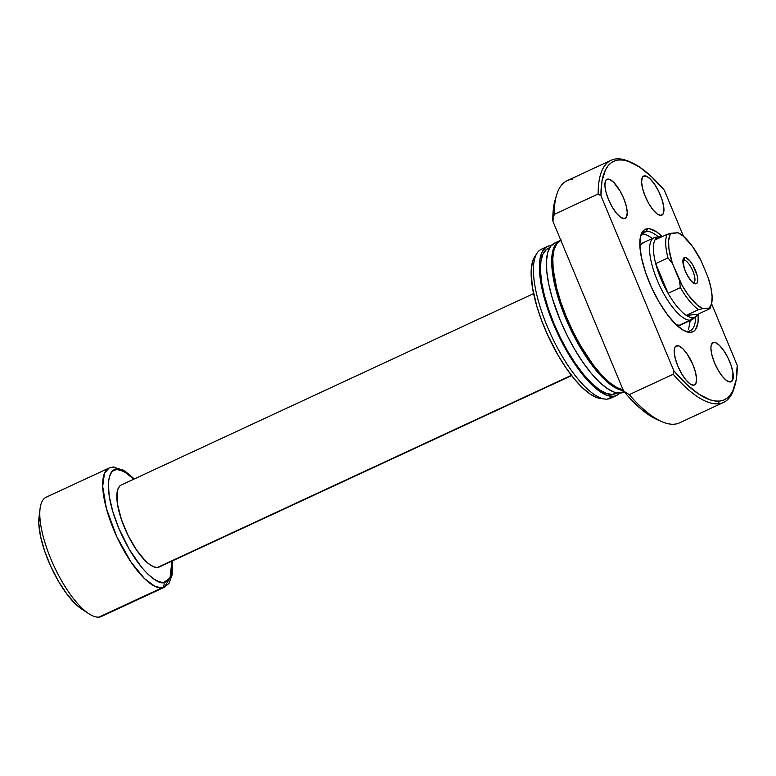 <?xml version="1.0" encoding="UTF-8"?>
<svg xmlns="http://www.w3.org/2000/svg" width="776" height="776" viewBox="0 0 776 776"><rect width="100%" height="100%" fill="white"/><g stroke="black" fill="none" stroke-linecap="round" stroke-linejoin="round"><path stroke-width="1.16" d="M693.278 282.784A12.319 4.103 65.1 0 0 692.89 271.105A12.319 4.103 65.1 0 0 683.869 260.173L684.839 257.477A14.375 4.792 -114.9 0 1 695.374 270.223A14.375 4.792 -114.9 0 1 695.82 283.851L693.278 282.784A12.319 4.103 -114.9 0 1 693.162 282.794A12.319 4.103 65.1 0 0 693.278 282.784L695.82 283.851L697.333 282.677L697.779 279.68L697.09 275.305L692.89 265.208L690.01 261.027L685.935 257.642L683.966 257.816L682.967 259.941L684.316 268.525L686.459 273.676L690.65 280.301L693.472 283.017L695.82 283.851A14.375 4.792 -114.9 0 1 694.462 283.579A14.375 4.792 -114.9 0 1 685.984 272.686A14.375 4.792 -114.9 0 1 683.132 259.184A14.375 4.792 -114.9 0 1 684.839 257.477L683.869 260.173A12.319 4.103 -114.9 0 1 692.609 270.426A12.319 4.103 -114.9 0 1 693.763 282.658A12.319 4.103 -114.9 0 1 693.278 282.784M682.977 260.59L683.869 260.173L682.977 260.59M655.701 263.588A44.154 14.715 -114.9 0 1 654.915 240.007A44.154 14.715 -114.9 0 1 659.037 236.728A44.154 14.715 -114.9 0 1 659.425 236.68A44.154 14.715 -114.9 0 1 661.676 236.874L659.425 236.68L656.826 237.65L654.915 240.007A44.154 14.715 65.1 0 0 655.701 263.588L667.99 257.884A44.154 14.715 -114.9 0 1 667.215 234.304L654.915 240.007L667.215 234.304A44.154 14.715 65.1 0 0 667.99 257.884L672.404 263.452L668.873 248.504L668.611 240.57L670.066 235.012L671.405 233.266L677.885 232.703L683.365 236.205L692.473 246.429L701.203 260.92L708.255 277.876L711.01 288.158L712.135 297.053L711.534 303.872L709.254 308.062L702.775 308.625L697.294 305.123L688.196 294.899L682.23 285.568L672.404 263.452L679.466 280.408L680.368 287.605L668.068 293.318A44.154 14.715 -114.9 0 1 655.701 263.588L667.99 257.884L672.404 263.452A42.098 14.036 -114.9 0 1 671.405 233.266L667.215 234.304L677.885 232.703A42.098 14.036 -114.9 0 1 678.253 232.849A42.098 14.036 -114.9 0 1 701.203 260.92L708.255 277.876A42.098 14.036 -114.9 0 1 711.417 304.299A42.098 14.036 -114.9 0 1 709.254 308.062L709.943 308.664L697.643 314.367A44.154 14.715 -114.9 0 1 696.053 316.472A44.154 14.715 -114.9 0 1 693.143 317.694A44.154 14.715 -114.9 0 1 686.285 315.366A44.154 14.715 -114.9 0 1 668.068 293.318A44.154 14.715 65.1 0 0 686.285 315.366L698.584 309.663A44.154 14.715 -114.9 0 1 680.368 287.605L668.068 293.318L655.701 263.588L660.803 278.545L668.068 293.318L655.701 263.588M659.037 236.728L655.361 237.31A45.183 15.054 65.1 0 0 657.388 280.621A45.183 15.054 65.1 0 0 690.252 320.158L693.143 317.694L690.252 320.158A45.183 15.054 -114.9 0 1 658.232 282.58A45.183 15.054 -114.9 0 1 653.984 237.728A45.183 15.054 -114.9 0 1 655.749 237.262M533.578 293.609L121.211 485.029A45.183 15.054 65.1 0 0 125.46 529.882A45.183 15.054 65.1 0 0 157.489 567.46L571.427 375.312L159.322 566.965M681.076 324.775A45.183 15.054 -114.9 0 1 679.31 325.241L690.252 320.158L679.31 325.241L675.886 324.717M171.855 560.398L172.126 568.498L171.166 574.958L169.023 579.546L165.773 582.068L163.765 582.524C158.391 585.356 136.353 569.71 118.641 527.903C101.52 486.048 109.445 467.773 116.71 469.49A4.103 3.841 -95 0 0 112.898 467.026A4.103 3.841 85 0 1 116.71 469.49L123.529 471.129L133.879 479.151L126.769 473.069L118.941 469.577L116.71 469.49L112.947 470.945L111.453 472.477L109.309 477.056L108.349 483.526L109.212 496.184L112.743 511.413L118.641 527.903L129.291 549.389L141.601 567.314L147.799 574.056L153.706 578.954L159.099 581.816L163.765 582.524A4.103 3.841 85 0 1 161.825 587.927A4.103 3.841 -95 0 0 163.765 582.524L170.002 577.975L171.923 561.116M112.898 467.026A4.103 3.841 85 0 0 112.84 467.026L109.057 468.025L104.45 473.331L102.694 486.377L106.409 508.6L116.672 536.458L130.843 561.834L144.472 578.576L154.89 586.336L161.825 587.927A65.718 21.903 -114.9 0 1 115.236 533.267A65.718 21.903 -114.9 0 1 109.057 468.025A65.718 21.903 -114.9 0 1 111.628 467.356M109.057 468.025L46.182 497.212A65.718 21.903 65.1 0 0 52.361 562.455A65.718 21.903 65.1 0 0 98.94 617.114L161.825 587.927L98.94 617.114A65.718 21.903 -114.9 0 1 88.891 613.748A65.718 21.903 -114.9 0 1 53.98 566.043A65.718 21.903 -114.9 0 1 40.08 508.6A65.718 21.903 -114.9 0 1 48.752 496.543M40.08 508.6L39.033 517.068A57.502 19.167 65.1 0 0 51.197 567.343A57.502 19.167 65.1 0 0 81.742 609.082A57.502 19.167 65.1 0 0 85.088 610.916M711.01 305.443A44.154 14.715 -114.9 0 1 709.943 308.664L697.643 314.367L686.285 315.366L698.584 309.663L702.775 308.625L709.254 308.062L709.943 308.664A44.154 14.715 65.1 0 0 710.69 306.753L711.417 304.299M81.761 609.092L75.641 604.116L66.93 594.106L58.365 581.098L50.673 566.208L44.523 550.717L40.449 535.964L38.8 523.228L39.712 513.586M103.693 614.902A65.718 21.903 -114.9 0 1 98.94 617.114A65.718 21.903 65.1 0 0 101.52 616.435L164.396 587.248A65.718 21.903 -114.9 0 1 161.825 587.927L164.396 587.248L170.254 577.46M120.319 469.868L115.314 467.715M120.231 485.63L118.243 488.25L117.098 492.324L117.486 504.138L121.337 519.289L128.069 535.459L136.654 550.194L145.781 561.242L150.117 564.831L154.075 566.926L157.489 567.46A45.183 15.054 65.1 0 0 159.264 566.994L571.631 375.574M677.855 326.269L692.027 319.693A45.183 15.054 -114.9 0 1 690.252 320.158A45.183 15.054 65.1 0 0 693.23 318.907L696.053 316.472M697.643 314.367L686.285 315.366L689.951 317.229L693.143 317.694L695.732 316.724L697.643 314.367M678.573 233.304L677.885 232.703M682.899 260.678A12.319 4.103 -114.9 0 1 683.384 260.3A12.319 4.103 -114.9 0 1 683.869 260.173A12.319 4.103 65.1 0 0 682.899 260.678M680.368 287.605A44.154 14.715 65.1 0 0 698.584 309.663L702.775 308.625A42.098 14.036 -114.9 0 1 679.466 280.408L680.368 287.605M688.108 331.274A54.427 18.139 65.1 0 0 695.529 316.918A54.427 18.139 -114.9 0 1 690.242 330.712A54.427 18.139 -114.9 0 1 688.108 331.274A54.427 18.139 -114.9 0 1 684.083 330.673A54.427 18.139 65.1 0 0 688.108 331.274L690.65 332.341L688.108 331.274M658.358 236.835A54.427 18.139 65.1 0 0 646.544 231.423L647.514 228.716A56.483 18.818 -114.9 0 1 662.258 236.593L656.729 231.995L649.56 228.804L647.514 228.716L644.07 230.055L640.733 235.661L639.831 245.129L641.461 257.642L645.457 272.124L651.491 287.333L659.047 301.961L667.457 314.746L676.012 324.572L683.976 330.615L690.65 332.341L694.093 331.003L695.461 329.606L698.012 322.641L698.235 314.096A56.483 18.818 -114.9 0 1 690.65 332.341A56.483 18.818 -114.9 0 1 685.286 331.255A56.483 18.818 -114.9 0 1 652.005 288.459A56.483 18.818 -114.9 0 1 640.801 235.409A56.483 18.818 -114.9 0 1 647.514 228.716L646.544 231.423A54.427 18.139 -114.9 0 1 658.358 236.835M652.48 238.775A54.427 18.139 65.1 0 0 642.072 233.838M642.606 233.246L646.544 231.423L642.606 233.246M607.831 179.091A21.563 7.188 -114.9 0 1 623.109 197.026A21.563 7.188 -114.9 0 1 625.146 218.434A21.563 7.188 -114.9 0 1 624.292 218.648L626.562 216.892L627.231 212.391L626.193 205.824L623.623 198.21L619.898 190.683L613.418 182.05L609.461 179.343L606.512 179.595L605.561 180.847L604.892 185.357L605.93 191.914L608.5 199.539L612.235 207.056L616.542 213.332L620.781 217.396L624.292 218.648A21.563 7.188 -114.9 0 1 609.014 200.722A21.563 7.188 -114.9 0 1 606.987 179.314A21.563 7.188 -114.9 0 1 607.831 179.091L606.269 179.809L607.831 179.091M677.157 345.63A21.563 7.188 -114.9 0 1 692.434 363.566A21.563 7.188 -114.9 0 1 694.462 384.974A21.563 7.188 -114.9 0 1 693.618 385.197L695.888 383.431L696.557 378.93L695.519 372.373L692.949 364.749L687.1 353.875L682.744 348.599L678.787 345.883L675.838 346.144L674.887 347.396L674.218 351.897L675.256 358.454L677.826 366.078L681.551 373.595L685.868 379.871L690.106 383.945L693.618 385.197A21.563 7.188 -114.9 0 1 678.34 367.261A21.563 7.188 -114.9 0 1 676.303 345.853A21.563 7.188 -114.9 0 1 677.157 345.63L675.595 346.358L677.157 345.63M713.862 342.41A21.563 7.188 -114.9 0 1 729.149 360.336A21.563 7.188 -114.9 0 1 731.176 381.743A21.563 7.188 -114.9 0 1 730.332 381.967L732.602 380.211L732.961 372.625L731.118 365.399L727.907 357.678L723.804 350.645L719.449 345.368L715.501 342.652L712.552 342.914L711.049 346.106L710.932 348.666L711.961 355.233L714.541 362.848L718.266 370.375L722.572 376.641L726.811 380.715L730.332 381.967A21.563 7.188 -114.9 0 1 715.045 364.041A21.563 7.188 -114.9 0 1 713.018 342.623A21.563 7.188 -114.9 0 1 713.862 342.41L712.3 343.128L713.862 342.41M644.536 175.861A21.563 7.188 -114.9 0 1 659.823 193.796A21.563 7.188 -114.9 0 1 661.85 215.204A21.563 7.188 -114.9 0 1 661.007 215.427L663.276 213.672L663.635 206.086L661.792 198.85L658.582 191.138L654.488 184.106L650.123 178.829L646.175 176.113L643.226 176.375L642.276 177.626L641.606 182.127L642.644 188.694L645.215 196.309L648.94 203.826L653.256 210.102L657.485 214.176L661.007 215.427A21.563 7.188 -114.9 0 1 645.719 197.492A21.563 7.188 -114.9 0 1 643.692 176.084A21.563 7.188 -114.9 0 1 644.536 175.861L642.984 176.589L644.536 175.861M560.796 240.22L560.728 240.259A82.149 27.373 65.1 0 0 566.558 317.403A82.149 27.373 65.1 0 0 623.099 389.911M607.996 381.22L600.09 373.625L587.907 358.134L580.031 345.66L569.322 324.911L560.757 303.348L556.615 289.419L553.928 276.489L552.745 262.278A80.093 26.694 65.1 0 0 607.928 381.161M623.39 390.6A82.149 27.373 -114.9 0 1 566.179 319.489A82.149 27.373 -114.9 0 1 559.671 240.744A82.149 27.373 -114.9 0 1 560.204 240.521L557.876 241.84L554.258 246.603L552.182 254.004L551.717 263.762L552.89 275.499L555.655 288.759L559.903 303.038L565.462 317.791L572.135 332.438L579.662 346.435L587.742 359.23L596.084 370.336L604.349 379.328L612.225 385.847L619.403 389.668L623.39 390.6M559.671 240.744L554.403 243.189A82.149 27.373 65.1 0 0 562.125 324.746A82.149 27.373 65.1 0 0 620.363 393.063L623.875 391.434L620.363 393.063L623.603 392.21M549.747 247.612L548.244 248.32A80.093 26.694 65.1 0 0 555.771 327.831A80.093 26.694 65.1 0 0 612.545 394.441L616.241 392.724L612.545 394.441L615.155 393.849M616.551 395.479A82.149 27.373 -114.9 0 0 619.714 393.102L616.008 395.712L613.331 396.323A82.149 27.373 -114.9 0 1 555.102 328.005A82.149 27.373 -114.9 0 1 547.381 246.448A82.149 27.373 -114.9 0 1 550.591 245.604A82.149 27.373 -114.9 0 1 551.241 245.575L547.924 246.215L545.577 247.554L541.968 252.316L539.883 259.717L539.427 269.466L540.6 281.203L543.355 294.463L547.604 308.741L553.172 323.495L559.845 338.152L567.363 352.139L575.452 364.933L583.785 376.04L592.049 385.032L599.926 391.56L607.113 395.372L613.331 396.323L607.365 399.097L613.331 396.323A82.149 27.373 -114.9 0 0 616.551 395.479L610.586 398.253A82.149 27.373 65.1 0 1 607.365 399.097A82.149 27.373 -114.9 0 1 604.785 399.039A82.149 27.373 -114.9 0 1 551.164 335.271A82.149 27.373 -114.9 0 1 537.06 253.141A82.149 27.373 -114.9 0 1 544.626 248.378M547.381 246.448L541.405 249.222A82.149 27.373 65.1 0 0 549.127 330.78A82.149 27.373 65.1 0 0 607.365 399.097A82.149 27.373 -114.9 0 0 613.302 396.342M537.06 253.141L534.674 256.817A79.782 26.588 65.1 0 0 548.36 336.561A79.782 26.588 65.1 0 0 600.44 398.495A79.782 26.588 65.1 0 0 602.525 398.583M734.513 386.739A133.491 44.494 -114.9 0 1 723.533 402.434A133.491 44.494 -114.9 0 1 718.295 403.801A133.491 44.494 65.1 0 0 734.164 387.99L734.891 385.536A131.445 43.805 -114.9 0 1 719.274 401.105L718.295 403.801A133.491 44.494 -114.9 0 1 673.17 374.265L629.258 394.644L623.594 391.085L630.034 398.398L642.577 410.31L648.561 414.791L657.097 419.583M555.121 199.985L553.725 206.251L552.871 221.189L623.594 391.085A129.388 43.117 65.1 0 0 657.039 419.554L661.724 421.62A133.491 44.494 -114.9 0 1 629.258 394.644L673.17 374.265L673.859 370.87L686.576 384.314L698.662 394.043L709.691 399.708L714.686 400.95L719.274 401.105A131.445 43.805 -114.9 0 1 673.859 370.87L673.17 374.265A133.491 44.494 65.1 0 0 718.295 403.801L719.274 401.105L723.407 400.183L727.054 398.185L730.177 395.13L732.757 391.046L736.182 379.959L737.2 365.302L711.573 303.726L737.2 365.302A131.445 43.805 -114.9 0 1 734.891 385.536M611.119 160.263L567.207 180.643A133.491 44.494 65.1 0 0 554.219 214.37A133.491 44.494 -114.9 0 1 556.576 195.077L555.121 199.995A129.388 43.117 65.1 0 0 552.871 221.189L554.219 214.37L598.131 193.99A133.491 44.494 -114.9 0 1 611.119 160.263A133.491 44.494 -114.9 0 1 616.348 158.886A133.491 44.494 -114.9 0 1 630.199 162M556.576 195.077A133.491 44.494 -114.9 0 1 572.445 179.266M657.039 419.554A129.388 43.117 65.1 0 0 659.328 420.476M631.354 162.485A131.445 43.805 -114.9 0 1 664.304 190.188L651.588 176.744L639.502 167.015L628.463 161.35L623.477 160.118L618.889 159.953L614.757 160.884L611.11 162.873L607.986 165.928L605.406 170.012L601.982 181.099L600.963 195.756L673.859 370.87L600.963 195.756L598.131 193.99L600.963 195.756A131.445 43.805 -114.9 0 1 631.354 162.485L629.006 161.456A133.491 44.494 65.1 0 0 616.348 158.886A133.491 44.494 65.1 0 0 598.131 193.99L554.219 214.37L552.871 221.189L623.594 391.085L629.258 394.644A133.491 44.494 65.1 0 0 679.621 422.813L723.533 402.434M664.304 190.188L683.51 236.331L664.304 190.188M535.207 256.051L532.433 261.987L531.191 270.358L532.307 286.751L536.876 306.471L541.667 320.643L547.643 334.99L558.303 355.641L566.15 368.066L574.25 378.853L582.272 387.583L589.925 393.917L596.899 397.622L600.459 398.495M549.641 247.806L546.488 249.387L542.967 254.033L540.94 261.25L540.484 270.756L541.629 282.192L544.325 295.132L548.467 309.052L553.889 323.437L560.398 337.715L567.731 351.363L575.617 363.837L583.736 374.662L591.797 383.431L599.479 389.795L606.483 393.51L612.545 394.441A80.093 26.694 65.1 0 0 615.688 393.616L617.192 392.918M554.947 242.956L550.611 246.322L547.749 252.442L546.479 261.056L546.828 271.852L548.807 284.414L552.328 298.256L560.194 320.236L566.868 334.892L574.395 348.88L582.475 361.674L590.808 372.781L599.072 381.773L606.948 388.301L614.136 392.113L620.363 393.063A82.149 27.373 65.1 0 0 623.574 392.22L624.273 391.899M561.271 240.026L556.935 243.392L554.074 249.503L552.803 258.127L553.152 268.923L556.702 288.265L560.951 302.553L566.519 317.297L573.192 331.953L580.72 345.95L592.951 364.536L601.293 374.624L609.403 382.423L616.968 387.622L623.71 390.018M640.472 236.699A54.427 18.139 -114.9 0 1 644.41 231.976A54.427 18.139 -114.9 0 1 646.544 231.423A54.427 18.139 65.1 0 0 640.472 236.699M688.554 329.276L690.252 320.517M652.199 238.552L650.152 237.029M645.389 234.498L641.277 233.867M639.89 246.399L642.043 243.412L644.798 242.345A45.183 15.054 -114.9 0 0 643.032 242.81A45.183 15.054 -114.9 0 0 639.89 246.399M681.144 324.746L679.31 325.241A45.183 15.054 -114.9 0 1 676.303 324.853M643.032 242.81L653.984 237.728M88.891 613.748L81.742 609.082M112.84 467.026L124.111 470.353L134.306 478.947M172.359 560.912L172.321 574.337L169.003 583.348L164.396 587.248M604.785 399.039L600.44 398.495"/></g></svg>
